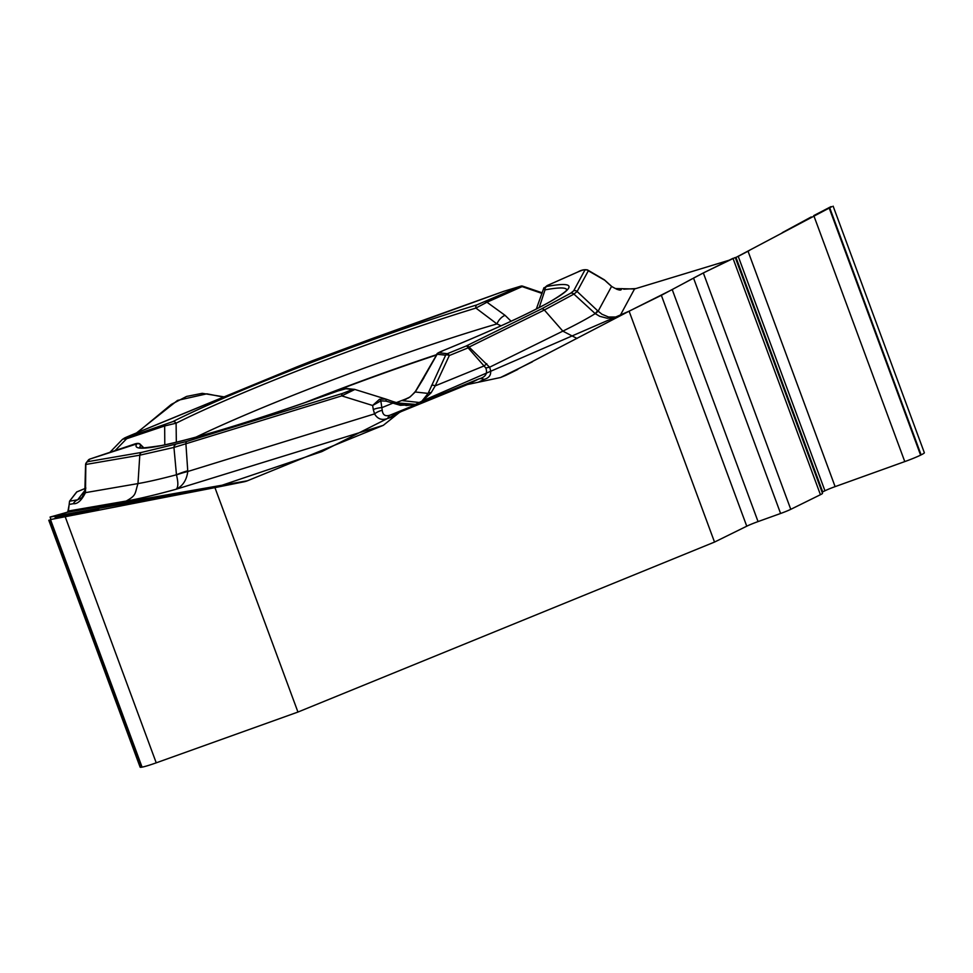 <?xml version="1.0" encoding="UTF-8"?>
<svg xmlns="http://www.w3.org/2000/svg" width="973" height="973" viewBox="0 0 973 973"><rect width="100%" height="100%" fill="white"/><g stroke="black" fill="none" stroke-linecap="round" stroke-linejoin="round"><path stroke-width="1.46" d="M729.13 260.229L634.53 288.981L615.374 288.555M67.076 512.297L247.397 480.796L383.301 425.335L399.794 412.151L467.478 384.53L500.487 377.524L505.814 375.347L629.105 311.19L714.523 542.07L297.945 712.054L214.936 487.631L244.126 481.781L67.076 512.297L50.085 517.052L50.924 519.327M247.397 480.796A21.345 19.594 -99.8 0 1 244.126 481.781M67.842 511.737L69.217 504.415M76.831 491.912L69.545 501.204L68.402 511.007L126.198 501.046A281.185 22.063 -20.3 0 0 176.077 489.261C178.278 487.497 178.412 482.73 176.478 474.946L173.948 447.434L139.796 455.182L137.971 483.593C134.639 494.077 136.634 495.148 126.198 501.046M98.735 509.256L50.499 519.582L214.936 487.631M56.458 518.159L55.996 516.894L97.774 509.39M55.996 516.894L74.252 512.917M48.772 520.214L140.124 767.162A18.669 1.46 -20.3 0 0 141.705 767.186L142.07 767.125A18.669 1.46 -20.3 0 0 156.227 762.832L297.945 712.054M50.085 517.052L214.936 487.631L321.808 451.618L422.562 400.827L629.105 311.19L673.121 289.127M224.094 396.862L202.226 393.323L186.561 396.437L171.26 404.427L137.254 432.632M822.088 492.204A12.004 0.937 159.7 0 1 822.708 491.888L735.989 257.456L735.369 257.748L831.818 206.69M822.708 491.888L824.946 490.781A12.004 0.937 159.7 0 1 835.114 486.634L904.781 461.591A18.669 1.46 -20.3 0 0 920.604 455.133L921.115 454.877A18.669 1.46 -20.3 0 0 924.35 452.737L833.131 206.154M714.523 542.07L746.753 526.198A13.342 1.046 159.7 0 1 758.052 521.589L780.601 513.476A12.004 0.937 159.7 0 0 790.769 509.329L820.434 494.71A12.004 0.937 -20.3 0 0 822.513 493.335L735.284 257.517M790.769 509.329L703.333 272.939L734.761 257.711M780.601 513.476L693.53 278.071L703.333 272.939L661.348 295.306L629.105 311.19M396.133 402.688A205.425 16.115 -20.3 0 0 408.696 397.848M436.597 354.975A205.425 16.115 -20.3 0 0 310.399 400.742M141.705 452.384L87.752 461.676L89.711 459.122L136.865 443.883A230.747 18.098 -20.3 0 0 337.996 390.939L345.269 388.689L352.664 389.504L342.642 393.384L186.816 441.45L141.705 452.384A3.333 3.065 80.2 0 0 139.796 455.182L85.843 464.474L85.478 492.642C81.525 500.499 77.463 504.184 73.279 503.71A9.998 9.183 -99.8 0 1 77.682 499.794L82.048 497.568L84.542 493.043M84.882 491.523L83.739 491.9L84.87 491.596L85.478 492.642L137.971 483.593A262.613 20.603 -20.3 0 0 176.417 474.788A66.687 19.229 -3.9 0 1 187.74 470.774L187.777 471.504C186.621 480.2 182.717 486.123 176.077 489.261L383.301 425.335M394.527 416.359L387.777 418.439C381.988 420.579 377.585 419.059 374.556 413.89A9.998 4.768 -22.9 0 1 382.231 410.29L380.832 400.876L372.623 405.486L379.567 399.234L385.855 399.076L386.123 401.131L400.353 405.315L416.322 404.44L396.668 402.871M478.327 382.219L484.067 379.397C490.234 377.67 492.083 373.608 489.614 367.21L485.795 367.964L468.135 347.86L469.095 347.069L489.614 367.21L562.844 331.136L577.001 338.458M387.777 418.439A9.998 5.729 -107.1 0 1 390.161 415.118C385.393 416.699 382.754 415.082 382.231 410.29M484.067 379.397A9.998 7.954 -116.2 0 0 478.825 378.935L467.478 384.53M136.865 443.883A3.333 3.296 35.9 0 1 140.732 445.111L143.518 447.969M69.545 501.204L77.682 499.794L83.739 491.9L84.858 491.645M407.48 398.395C409.232 397.799 411.907 395.427 415.52 391.28A9.998 4.257 34 0 0 415.228 391.985L409.974 397.02L402.275 400.608L420.713 402.652L428.096 393.408L445.634 355.181L437.145 354.245A3.333 3.284 -83.7 0 1 438.847 352.761L443.956 350.256A3.333 1.314 -112.2 0 0 443.846 350.292A3.333 1.314 -112.2 0 0 443.749 350.341M438.847 352.761L447.337 353.698L466.152 346.023L541.402 308.952L570.628 293.238L573.693 290.781L584.895 270.068C584.907 269.339 582.584 269.959 577.95 271.941A3.333 2.092 -113.9 0 0 577.755 272.014C581.343 269.959 584.639 269.278 587.619 269.995L587.364 269.874M577.95 271.941L547.276 285.539L546.887 286.463A3.333 3.028 79.5 0 0 545.026 289.881L539.212 307.517M392.703 401.484L406.288 405.522L416.322 404.44L390.161 415.118L399.794 412.151M404.184 399.927L402.275 400.608A208.757 16.383 159.7 0 0 406.471 398.991M385.916 399.1L354.89 389.455L341.742 395.877L173.948 447.434A3.333 2.603 75.3 0 1 175.456 444.734M401.277 404.452A3.333 0.754 108.6 0 0 401.241 404.44L386.403 399.258L392.666 401.472L392.399 403.345L381.975 407.602A9.998 3.539 -9.6 0 0 373.316 409.548L374.556 413.89L187.777 471.504A66.687 17.855 177.7 0 0 176.478 474.946M485.795 367.964C487.838 373.559 485.515 377.22 478.825 378.935L420.713 402.652L431.136 392.751L435.186 385.88A3.333 1.508 -155 0 0 431.501 385.527M437.145 354.245L423.827 377.743M445.902 354.768A3.333 3.284 -83.7 0 1 447.057 353.819M342.642 393.384A3.333 1.91 72.9 0 0 341.742 395.877L372.623 405.486L373.316 409.548M352.664 389.504A3.333 3.284 -83.7 0 1 354.841 389.443M345.269 388.689A3.333 3.284 -83.7 0 1 346.789 388.495L338.045 390.927M379.567 399.234A3.333 1.277 69 0 1 380.832 400.876L386.123 401.131M402.226 404.744L401.241 404.44A3.333 0.754 108.6 0 0 400.353 405.315M617.454 317.283L607.249 318.256L599.733 316.31L595.208 313.622L573.924 294.101L544.345 310.01L469.095 347.069A3.333 2.651 63.8 0 0 466.152 346.023A3.333 1.289 67.8 0 1 468.135 347.86L449.319 355.534A3.333 1.508 -155 0 0 445.634 355.181M431.136 392.751A3.333 2.238 -158.7 0 0 428.096 393.408L415.228 391.985L423.948 377.792M84.882 491.62L85.478 492.642M85.174 488.908L85.879 488.057M501.071 325.809L496.96 323.924L475.906 308.076A3.333 1.982 -107 0 1 476.782 304.914A230.747 18.098 -20.3 0 0 172.744 421.65L127.001 437.607C122.002 439.224 123.024 438.555 130.078 435.6A3.333 1.399 -112.4 0 0 129.956 435.636L296.984 366.845A3.333 1.399 -112.4 0 0 296.874 366.894M476.782 304.914L520.567 286.232L503.71 291.353A3.333 2.007 -106.9 0 1 503.892 291.28A3.333 2.007 -106.9 0 1 504.087 291.231M176.332 442.253L176.101 423.182L164.668 425.967L126.599 438.75L122.72 439.164M195.853 437.193A221.966 17.417 -20.3 0 1 496.96 323.924A9.998 5.802 -52.5 0 1 505.072 315.349L511.093 321.224M485.381 301.837A3.333 2.092 66.1 0 1 486.962 302.226L475.906 308.076A227.524 17.855 159.7 0 0 176.101 423.182A3.333 2.7 63.4 0 0 172.744 421.65M85.052 490.185L84.201 491.304L84.955 491.049M127.001 437.607A3.333 1.192 71.4 0 0 126.599 438.75L115.13 450.572M541.402 308.952A3.333 2.651 63.8 0 1 544.345 310.01L562.844 331.136A262.613 20.603 -20.3 0 0 595.208 313.622A66.687 1.095 -46.8 0 0 597.592 310.715L601.922 314.218L608.502 316.991L617.989 317.003M621.796 288.604L621.309 289.504C620.543 290.842 617.283 289.808 611.567 286.39A9.998 3.71 -49.3 0 0 611.251 286.026M621.309 289.504A9.998 9.937 -151.6 0 0 617.186 289.2M604.367 279.823L587.68 270.02L588.324 270.774L577.123 291.499L573.924 294.101A3.333 3.089 58.4 0 0 570.628 293.238M607.906 283.046A9.998 1.314 -47.6 0 1 607.967 283.204L611.567 286.39L598.14 311.226A66.687 1.241 133.4 0 0 595.367 313.744M536.354 308.915L536.33 309A9.998 6.069 -158.8 0 1 536.354 308.928L543.943 287.704M566.797 289.772A227.524 17.855 -20.3 0 0 545.026 289.881L543.652 288.64M542.034 293.42L522.136 286.609A3.333 2.092 -113.9 0 0 520.567 286.232M584.895 270.068A3.333 3.308 28.4 0 1 588.324 270.774L604.744 280.248L607.967 283.204M447.337 353.698A3.333 1.289 67.8 0 1 449.319 355.534L435.186 385.88L484.165 365.897L486.792 363.744M66.76 512.382L67.83 511.749M69.703 500.998L76.003 492.788M136.561 432.912L177.536 400.402L206.884 393.81L223.498 397.106M623.729 289.188L635.843 288.58M829.787 207.991L830.991 206.641L813.781 215.58L904.781 461.591M811.263 216.93L782.243 232.669M749.453 250.45L738.689 256.118M732.924 258.356L704.075 272.574M691.998 278.898L683.727 283.374M156.227 762.832L65.227 516.809M142.07 767.125L50.499 519.582M141.705 767.186L50.134 519.643M835.114 486.634L748.03 251.216M824.946 490.781L738.227 256.349M820.434 494.71L732.985 258.332M758.052 521.589L672.234 289.613M746.753 526.198L661.348 295.306M921.115 454.877L829.543 207.346M920.604 455.133L829.032 207.59M69.168 504.428L73.279 503.71M500.487 377.524L532.365 361.822M304.111 402.931A208.757 16.383 159.7 0 1 436.792 354.598M76.599 492.01L85.15 488.482M140.027 447.641A227.524 17.855 159.7 0 1 140.732 445.111M546.887 286.463A230.747 18.098 159.7 0 1 443.956 350.256M186.816 441.45A3.333 1.91 72.9 0 0 185.916 443.943L187.74 470.774M85.588 464.595A3.333 3.296 -142.5 0 1 87.752 461.676A3.333 3.065 80.2 0 0 85.843 464.474M89.711 459.122A3.333 3.296 -142.5 0 0 88.227 460.217L86.256 462.771A3.333 3.333 0 0 0 85.575 464.717L84.846 491.742L81.647 498.103M130.078 435.6L311.53 361.08L503.759 291.328M522.136 286.609L486.962 302.226L505.072 315.349M164.79 444.88L164.668 425.967A3.333 1.192 71.4 0 1 165.069 424.824M374.508 337.716L503.734 291.328A3.333 3.333 0 0 1 503.892 291.28L520.75 286.159A3.333 3.333 0 0 1 523.632 286.621M311.53 361.08L296.984 366.845A3.333 1.399 -112.4 0 1 297.106 366.809M505.814 375.347L517.745 369.472M634.53 288.981L619.935 315.982M573.693 290.781A3.333 3.308 28.4 0 1 577.123 291.499L597.592 310.715M55.12 517.259L55.522 518.366M83.386 495.889L82.583 496.923M143.931 447.957L140.185 444.223M415.52 391.28L437.315 353.661M566.906 289.577L566.383 290.331C567.612 290.416 554.501 299.818 542.241 305.923C519.412 317.976 486.609 332.766 443.846 350.292C438.616 352.445 436.342 353.746 437.011 354.184M354.89 389.455L346.789 388.495M338.008 390.927C259.134 419.205 200.304 437.4 161.554 445.537C128.947 450.402 143.299 446.449 139.808 447.568M140.428 444.491C139.419 443.068 137.096 443.043 133.471 444.418L89.808 459.086M85.15 488.446L76.672 491.937M122.598 439.224L109.888 452.336M374.532 337.692L311.494 361.08M129.956 435.636L122.659 439.212M90.44 458.94A3.333 3.333 0 0 0 88.227 460.217M616.943 289.37L617.904 289.346M611.263 286.038L604.415 279.859M543.664 288.495L547.081 285.612L577.755 272.014M522.793 286.196L542.229 292.837"/></g></svg>
